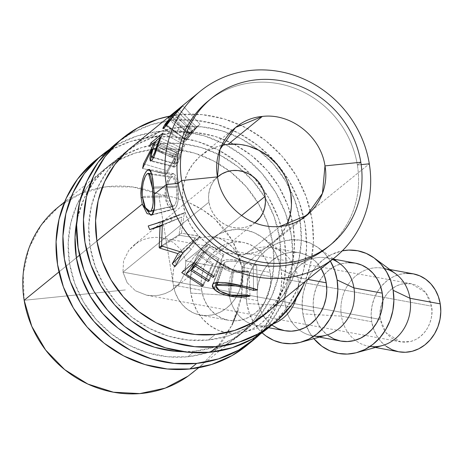 <?xml version="1.0" encoding="UTF-8"?>
<svg xmlns="http://www.w3.org/2000/svg" width="464" height="464" viewBox="0 0 464 464"><rect width="100%" height="100%" fill="white"/><g stroke="black" fill="none" stroke-linecap="round" stroke-linejoin="round"><path stroke-width="0.35" stroke-dasharray="2.32 1.74" d="M221.641 145.394A56.631 53.029 50.8 0 0 201.237 155.359A56.631 53.029 50.8 0 0 187.694 219.524A56.631 53.029 50.8 0 0 245.897 254.214L280.134 226.333L245.897 254.214A56.631 53.029 50.8 0 0 272.757 243.177A56.631 53.029 50.8 0 0 286.636 225.237M185.171 272.374L185.786 260.971L241.483 215.609L185.786 260.971L185.171 272.374L179.87 282.895L185.171 272.374M170.688 290.928L174.795 288.063L179.87 282.895L170.688 290.928L165.062 293.608L170.688 290.928M159.024 295.249L165.062 293.608L159.024 295.249L152.807 295.788L159.024 295.249M146.647 295.203L152.807 295.788L146.647 295.203L135.453 290.795L146.647 295.203L400.623 341.893L410.628 341.504C428.608 336.412 433.886 316.28 431.543 306.147L185.786 260.971L431.543 306.147L430.145 300.678L427.82 295.672L424.653 291.328L420.767 287.808L416.318 285.244L411.469 283.748L406.406 283.365L401.331 284.113L396.436 285.963L391.906 288.846L387.916 292.651L384.615 297.227L382.145 302.4L380.584 307.98L380.004 313.739L380.416 319.47L386.164 332.92L400.623 341.893M127.136 282.698L135.453 290.795L127.136 282.698L122.966 272.142L127.136 282.698M254.864 222.83A29.574 27.695 -129.2 0 1 208.922 202.142L122.966 272.142L380.416 319.47L381.814 324.939L384.14 329.939L387.307 334.289L391.193 337.809L395.641 340.367L400.49 341.864L405.553 342.252L410.628 341.504L415.524 339.648L420.053 336.765L424.044 332.966L427.338 328.384L429.815 323.211L431.375 317.631L431.955 311.872L431.543 306.147L425.795 292.691L411.33 283.719L401.331 284.113C383.351 289.2 378.073 309.331 380.416 319.47L122.966 272.142L123.581 260.733L128.876 250.218L138.063 242.185L143.689 239.499L149.727 237.858L155.945 237.324L162.098 237.904L173.298 242.312L181.615 250.415L185.786 260.971L181.615 250.415L173.298 242.312L162.098 237.904L155.945 237.324L149.727 237.858L143.689 239.499L138.063 242.185L133.951 245.044L128.876 250.218L123.581 260.733L122.966 272.142L208.922 202.142A29.574 27.695 -129.2 0 1 217.506 177.033M413.186 273.824A39.643 34.649 -79.5 0 0 371.716 321.738L341.44 316.135A39.643 34.649 100.5 0 1 368.439 269.033A39.643 34.649 100.5 0 1 382.91 268.227A39.643 34.649 100.5 0 1 384.47 268.557M302.864 313.85A52.223 45.646 100.5 0 1 342.299 250.838L331.151 254.678L323.147 259.77L316.1 266.487L310.283 274.572L305.915 283.713L303.16 293.561L302.134 303.74L302.864 313.85L341.44 316.135L302.864 313.85L305.335 323.512L309.442 332.346L313.838 338.639A52.223 45.646 100.5 0 1 302.864 313.85M395.641 273.783A39.643 34.649 -79.5 0 0 368.439 269.033A39.643 34.649 -79.5 0 0 341.44 316.135A39.643 34.649 -79.5 0 0 355.267 340.263A39.643 34.649 -79.5 0 0 382.371 345.552M355.215 263.105A39.643 34.649 -79.5 0 0 313.745 311.013L285.401 305.776A39.643 34.649 100.5 0 1 326.871 257.868A39.643 34.649 100.5 0 1 332.444 259.457M339.607 263.419A39.643 34.649 -79.5 0 0 300.858 264.677A39.643 34.649 -79.5 0 0 285.401 305.776L246.825 303.485A52.223 45.646 100.5 0 1 267.189 249.348A52.223 45.646 100.5 0 1 318.24 247.689A52.223 45.646 100.5 0 1 330.351 261.157M297.888 277.553L307.823 279.392L297.888 277.553A39.643 34.649 -79.5 0 0 283.568 253.06A39.643 34.649 -79.5 0 0 244.818 254.318A39.643 34.649 -79.5 0 0 229.361 295.411A39.643 34.649 100.5 0 1 270.831 247.503A39.643 34.649 100.5 0 1 297.888 277.553L281.068 269.601L297.888 277.553A39.643 34.649 100.5 0 1 296.38 298.097A39.643 34.649 -79.5 0 0 297.888 277.553M321.152 268.604A39.643 34.649 -79.5 0 0 299.176 252.747A39.643 34.649 -79.5 0 0 257.706 300.655L229.361 295.411L190.791 293.126A52.223 45.646 100.5 0 1 211.149 238.983A52.223 45.646 100.5 0 1 262.201 237.324A52.223 45.646 100.5 0 1 281.068 269.601L278.603 259.939L274.491 251.105L268.905 243.426L262.044 237.214L254.185 232.696L245.618 230.045L236.686 229.367L227.72 230.689L219.072 233.955L211.074 239.047L204.027 245.763L198.203 253.849L193.836 262.989L191.081 272.838L190.054 283.011L190.791 293.126L193.256 302.783L197.362 311.622L202.954 319.296L209.815 325.513L217.674 330.032L226.235 332.682L235.173 333.361L244.139 332.038L252.787 328.767L260.785 323.681L267.832 316.964L273.65 308.879L278.023 299.732L280.772 289.89L281.805 279.711L281.068 269.601A52.223 45.646 100.5 0 1 244.719 331.882A52.223 45.646 100.5 0 1 190.791 293.126L229.361 295.411A39.643 34.649 -79.5 0 0 270.297 324.829A39.643 34.649 -79.5 0 0 273.4 323.802A39.643 34.649 100.5 0 1 256.418 325.467A39.643 34.649 100.5 0 1 229.361 295.411L257.706 300.655A39.643 34.649 -79.5 0 0 284.763 330.704L284.612 330.675M237.951 310.578L241.616 295.933L242.921 281.387L241.848 267.194L369.309 163.815L241.848 267.194L270.193 272.432A39.643 34.649 -79.5 0 0 243.136 242.382A39.643 34.649 -79.5 0 0 201.666 290.29L173.321 285.053A39.643 34.649 100.5 0 1 214.797 237.139A39.643 34.649 100.5 0 1 241.848 267.194L232.702 240.897L214.82 218.95C207.785 212.698 199.346 207.356 189.503 202.919L174.609 197.513L158.572 193.975A106.61 99.806 50.9 0 0 57.971 207.333M125.367 289.936L24.157 300.289L125.367 289.936M173.646 286.764L158.572 193.975L132.704 186.957L106.349 186.766L81.252 193.407L59.079 206.445L41.29 225.017L29.075 247.886L23.235 273.545L24.157 300.289M142.558 180.2L144.965 173.617M58.986 271.921L76.363 257.775L58.986 271.921M79.535 255.188L96.906 241.042L79.535 255.188M209.879 99.673A94.378 88.357 -129.1 0 1 299.564 90.231A94.378 88.357 -129.1 0 1 357.367 165.033L361.166 164.645L357.367 165.033A94.378 88.357 50.9 0 0 298.497 89.767A94.378 88.357 50.9 0 0 208.145 101.048M360.812 162.243L357.367 165.033L360.812 162.243M194.062 371.49L201.712 364.861L213.718 352.437L223.88 339.085L232.006 325.049L241.616 295.933L241.848 267.194L242.411 274.868L241.628 282.593L239.54 290.07L236.222 297.006L231.803 303.143L226.455 308.241L220.383 312.104L213.817 314.586L207.014 315.59L200.233 315.073L193.732 313.067L187.763 309.633L182.561 304.918L178.315 299.089L175.195 292.384L173.635 286.764M327.19 247.521A94.378 88.357 50.9 0 0 357.367 165.033A94.378 88.357 -129.1 0 1 328.889 246.106M193.83 371.67L201.712 364.861L213.718 352.437L232.006 325.049M177.236 111.615L195.727 128.638L191.052 134.409L171.175 119.12L191.052 134.409L184.678 141.949L163.769 128.221L184.678 141.949L183.645 142.465L185.124 139.154L165.3 123.801L185.124 139.154L190.014 133.081L171.75 115.803L190.014 133.081L191.562 131.434L173.774 113.657L191.562 131.434L186.035 135.946L168.246 118.163L186.035 135.946L188.048 133.951L170.88 115.559L188.048 133.951L200.025 124.184L182.857 105.792L200.025 124.184L195.727 128.638L177.236 111.615M195.727 128.638L200.025 124.184L186.035 135.946L191.562 131.434L185.124 139.154L184.034 140.957L183.57 142.152L183.825 142.483L186.621 139.995L195.727 128.638M187.375 136.7L192.792 130.43L196.782 127.177L186.795 138.98L185.762 139.821L185.675 139.351L187.375 136.7M175.003 112.653L192.792 130.43L189.068 134.566L170.137 118.047L189.068 134.566C186.018 138.347 185.055 140.006 186.186 139.542L166.315 125.471L186.186 139.542L192.931 131.474L173.954 115.02L192.931 131.474L196.782 127.177L178.994 109.4L196.782 127.177L192.792 130.43L175.003 112.653M166.037 125.814L185.623 139.821L186.186 139.542M253.512 288.451L253.373 265.895C251.633 264.683 248.385 263.616 243.635 262.694L240.346 285.493L243.635 262.694C234.888 260.629 228.549 260.582 224.617 262.554L217.871 282.315L224.617 262.554L223.712 263.772L233.694 270.976L230.301 295.011L233.694 270.976L247.231 270.889L247.387 295.394L247.231 270.889L249.064 271.573L250.003 296.113L249.064 271.573L232.487 271.979L229.268 294.785L232.487 271.979C227.163 270.831 223.52 268.975 221.566 266.417L216.363 282.477L221.566 266.417L220.771 262.885L221.96 261.313L213.365 283.661L221.96 261.313C226.676 258.982 234.366 259.121 245.044 261.731L241.634 285.76L245.044 261.731C250.867 262.821 254.73 264.051 256.638 265.414L257.572 289.954L256.638 265.414L253.373 265.895L253.512 288.451M242.283 287.164L253.524 290.4M236.582 285.981L238.31 286.323M253.373 265.895L256.638 265.414L252.306 263.465L241.616 261.046L231.281 259.66L225.591 259.852L223.486 260.426L221.432 261.812L220.603 263.575L220.783 264.956L221.908 266.852L225.759 269.735L230.66 271.55L236.646 272.588L240.955 272.699L249.064 271.573L247.231 270.889L240.572 271.626L237.069 271.486L232.331 270.663L228.619 269.393L225.063 267.09L223.613 264.59L224.158 262.995L225.875 261.818L229.79 261.087L237.933 261.667L246.825 263.413L253.373 265.895M184.394 212.692L162.412 221.543L184.394 212.692L170.717 218.364L148.213 225.962L170.717 218.364L184.394 212.692L181.418 233.23L161.547 245.937L181.418 233.23L199.769 236.141L182.526 252.219L199.769 236.141L200.071 236.466L182.915 252.636L200.071 236.466L191.203 249.423L175.015 266.58L191.203 249.423L189.068 247.266L182.068 254.121L189.068 247.266L195.506 237.881L180.206 251.639L195.506 237.881L179.464 235.283L162.47 246.268L179.464 235.283L179.092 234.714L161.547 245.839L179.092 234.714L181.801 217.053L162.336 225.434L181.801 217.053L162.388 224.785L171.848 221.171L170.717 218.364L171.848 221.171L181.801 217.053L179.092 234.714L179.464 235.283L195.506 237.881L189.068 247.266L191.203 249.423L200.071 236.466L181.418 233.23L184.394 212.692M162.638 222.059L184.568 213.08L162.638 222.059M214.258 276.428L224.037 254.655L222.807 255.652L213.626 276.103L222.807 255.652L209.438 247.161L196.446 265.072L209.438 247.161L205.749 250.166L195.489 264.318L205.749 250.166L219.118 258.651L209.345 280.43L219.118 258.651L217.894 259.654L208.713 280.099L217.894 259.654L204.52 251.163L195.17 264.062L204.52 251.163L199.909 254.916L193.981 263.094L199.909 254.916L213.283 263.401L203.51 285.18L213.283 263.401L212.054 264.405L202.878 284.85L212.054 264.405L196.33 254.034L181.714 272.612L196.33 254.034L208.313 244.279L193.697 262.856L208.313 244.279L224.037 254.655L214.258 276.428L193.697 262.856M224.037 254.655L208.313 244.279L196.33 254.034L212.054 264.405L213.283 263.401L199.909 254.916L204.52 251.163L217.894 259.654L219.118 258.651L205.749 250.166L209.438 247.161L222.807 255.652L224.037 254.655M159.587 140.772L182.23 150.933L179.788 157.969L156.443 149.942L179.788 157.969C178.35 162.348 176.842 165.283 175.276 166.785L151.473 160.706L175.276 166.785L174.174 167.208L174.969 158.404L152.842 149.24L174.969 158.404L166.419 174.348L142.593 168.386L166.419 174.348L167.144 170.833L144.472 164.07L167.144 170.833L176.221 155.075L154.408 144.896L176.221 155.075L177.126 152.923L155.544 142.088L177.126 152.923L171.593 157.429L149.362 146.264L171.593 157.429L172.799 154.831L152.488 143.718L172.799 154.831L184.776 145.07L162.916 133.104L184.776 145.07L182.23 150.933L159.587 140.772M182.23 150.933L184.776 145.07L172.799 154.831L171.593 157.429L177.126 152.923L167.144 170.833L166.419 174.348L174.969 158.404L173.426 165.399L173.971 167.121L174.557 167.202L176.39 165.532L178.744 160.828L182.23 150.933M175.346 160.074L178.356 151.925L182.346 148.666L176.877 162.649L175.868 163.943L175.027 164.012L174.841 162.528L175.346 160.074M156.119 140.76L178.356 151.925L176.187 157.389L153.294 147.906L176.187 157.389L175.23 164.169L175.868 163.943L153.642 157.395L175.868 163.943L180.154 154.257L158.009 145.128L180.154 154.257L182.346 148.666L160.77 137.831L182.346 148.666L178.356 151.925L156.119 140.76M151.995 214.733L175.015 208.632L173.629 209.363L168.391 206.428L165.219 196.765L142.454 197.589L165.219 196.765C165.132 185.977 167.266 178.536 171.616 174.447L150.614 170.572L171.616 174.447L173.716 173.658L177.793 186.244L153.683 187.033L177.793 186.244C179.133 197.13 178.211 204.589 175.015 208.632L151.995 214.733M177.95 187.972L176.952 180.038L175.682 175.624L173.901 173.704L172.225 174.012L170.352 175.746L169.064 177.666L166.744 183.083L165.283 189.776L165.062 193.308L165.729 200.048L166.593 203.006L169.169 207.391L172.225 209.403L173.693 209.345L175.015 208.632L177.086 205.43L178.112 200.019L177.95 187.972M166.605 197.026L166.448 189.962L167.521 184.481L170.311 178.414L171.837 176.993L173.24 176.772L174.754 178.53L175.346 180.2L176.703 188.796L176.836 197.31L175.665 203.615L173.64 206.12L171.9 206.347L170.677 205.755L168.409 202.913L166.605 197.026M147.192 173.809L171.332 177.347C167.898 180.74 166.263 186.835 166.437 195.646L142.332 196.481L166.437 195.646L172.979 206.364L174.168 205.761L154.135 210.256L174.168 205.761C176.784 202.368 177.584 196.243 176.575 187.386L153.787 188.175L176.575 187.386L172.997 176.714L171.332 177.347L147.192 173.809M173.078 283.324L172.765 277.373L173.548 269.654L175.636 262.177L178.953 255.241L183.373 249.098L188.72 244.006L194.793 240.137L201.359 237.661L208.162 236.657L214.942 237.168L221.444 239.18L227.412 242.608L232.615 247.329L236.86 253.153L239.975 259.863L241.848 267.194L238.426 253.617L232.702 240.897L224.785 229.274L214.82 218.95L202.988 210.111L189.503 202.919L174.609 197.513L158.572 193.975L173.089 283.313M241.848 267.194A39.643 34.649 100.5 0 1 236.228 296.995A39.643 34.649 100.5 0 1 200.378 315.102A39.643 34.649 100.5 0 1 173.321 285.053L201.666 290.29A39.643 34.649 -79.5 0 0 228.723 320.346A39.643 34.649 -79.5 0 0 270.193 272.432L241.848 267.194M201.666 290.29L201.109 282.617L201.892 274.891L203.98 267.415L207.298 260.478L211.712 254.342L217.059 249.243L223.132 245.381L229.697 242.898L236.501 241.895L243.287 242.411L249.783 244.424L255.751 247.851L260.959 252.567L265.199 258.396L268.32 265.101L270.193 272.432L270.75 280.111L269.967 287.831L267.879 295.307L264.561 302.25L260.147 308.386L254.794 313.484L248.721 317.347L242.162 319.824L235.352 320.827L228.572 320.317L222.07 318.304L216.108 314.876L210.9 310.155L206.66 304.332L203.539 297.621L201.666 290.29M330.53 261.464L324.939 253.791L318.084 247.573L310.225 243.055L301.658 240.404L292.726 239.731L283.759 241.048L275.111 244.319L267.107 249.412L260.066 256.128L254.243 264.213L249.876 273.354L247.121 283.202L246.094 293.376L246.825 303.485L249.296 313.148L253.402 321.987L258.993 329.66L262.079 332.781A52.223 45.646 100.5 0 1 246.825 303.485L285.401 305.776A39.643 34.649 -79.5 0 0 299.228 329.898A39.643 34.649 -79.5 0 0 326.337 335.194M272.142 325.235L266.939 320.52L262.694 314.691L259.579 307.986L257.706 300.655L257.149 292.975L257.926 285.256L260.02 277.779L263.337 270.843L267.751 264.706L273.099 259.608L279.171 255.739L285.737 253.263L292.54 252.259L299.326 252.77L305.822 254.782L311.791 258.216L316.993 262.931L321.239 268.755M314.035 336.075A39.643 34.649 100.5 0 1 312.458 335.826A39.643 34.649 100.5 0 1 299.228 329.898A39.643 34.649 100.5 0 1 285.401 305.776L313.745 311.013A39.643 34.649 -79.5 0 0 340.796 341.069M328.181 335.6L322.979 330.878L318.733 325.055L315.619 318.35L313.745 311.013L313.183 303.34L313.966 295.614L316.054 288.144L319.371 281.201L323.791 275.065L329.138 269.967L335.211 266.104L341.777 263.622L348.58 262.618M386.158 346.318L380.95 341.597L376.71 335.774L373.59 329.069L371.716 321.738L371.159 314.058L371.942 306.339L374.03 298.862L377.348 291.92L381.762 285.783L387.109 280.685L393.182 276.822L399.748 274.34L406.551 273.342M370.075 346.44A39.643 34.649 100.5 0 1 368.497 346.19A39.643 34.649 100.5 0 1 355.267 340.263A39.643 34.649 100.5 0 1 341.44 316.135L371.716 321.738A39.643 34.649 -79.5 0 0 398.773 351.787M411.33 283.719L162.098 237.904M286.642 225.22L281.306 234.233L274.265 241.901L265.797 247.927L256.215 252.085L245.897 254.214L235.236 254.231L224.646 252.138L214.53 248.008L205.274 242.011L197.241 234.366L190.733 225.376L186.006 215.383L183.234 204.769L182.532 193.94L183.924 183.321L187.352 173.31L192.688 164.302L199.729 156.635L208.203 150.609L217.784 146.45L228.097 144.321M238.757 144.304L249.348 146.398M283.26 173.159L287.993 183.152M291.462 204.595L290.075 215.215M217.535 177.004L213.858 181.006L211.074 185.716L209.281 190.942L208.556 196.487L208.922 202.142L210.366 207.681L212.837 212.901L216.236 217.599L220.435 221.589L225.266 224.721L230.55 226.879L236.077 227.969L241.645 227.963L247.034 226.85L252.039 224.68L254.869 222.83M267.102 328.935A119.555 111.952 50.8 0 0 295.696 193.465A119.555 111.952 50.8 0 0 172.823 120.228L179.672 114.654L169.76 116.122A119.555 111.952 -129.2 0 1 179.672 114.654L172.823 120.228A119.555 111.952 50.8 0 0 116.116 143.533M264.584 314.395A106.969 100.166 50.8 0 0 283.098 194.491A106.969 100.166 50.8 0 0 174.8 132.443A106.969 100.166 50.8 0 0 124.062 153.288A106.969 100.166 50.8 0 0 98.478 274.497A106.969 100.166 50.8 0 0 208.417 340.025L215.267 334.445L208.417 340.025A106.969 100.166 50.8 0 0 259.156 319.174A106.969 100.166 50.8 0 0 262.514 316.303M271.196 309.041L282.153 296.699L292.233 279.682L298.712 260.78L301.339 240.717L300.011 220.267L294.779 200.216L285.847 181.337L273.557 164.355L258.378 149.918L240.897 138.585L221.786 130.79L201.782 126.834L181.644 126.863L162.156 130.883L144.066 138.742L134.021 145.284A106.969 100.166 -129.2 0 1 181.644 126.863L174.8 132.443L181.644 126.863A106.969 100.166 -129.2 0 1 290.023 189.068A106.969 100.166 -129.2 0 1 271.191 309.047M179.672 114.654L202.171 114.62L224.535 119.039L245.891 127.751L265.425 140.418L282.39 156.554L296.125 175.537L306.107 196.637L311.953 219.043L313.438 241.901L310.503 264.323L304.877 281.776A119.555 111.952 -129.2 0 0 288.446 164.03A119.555 111.952 -129.2 0 0 179.672 114.654M267.345 328.738L270.286 326.233L285.151 310.051L296.415 291.027L303.659 269.897L306.594 247.474L305.109 224.622L299.263 202.217L289.275 181.117L275.541 162.133L258.581 145.998L239.041 133.33L217.686 124.619L195.327 120.193L172.823 120.228L151.038 124.723L130.819 133.504L116.389 143.306M174.8 132.443L194.932 132.408L214.942 136.37L234.047 144.165L251.529 155.498L266.707 169.934L278.997 186.917L287.929 205.796L293.161 225.846L294.489 246.291L291.862 266.353L285.383 285.256L275.303 302.279L262.003 316.761L246.001 328.147L227.905 336L208.417 340.025L188.285 340.054L168.275 336.098L149.17 328.303L131.689 316.97L116.51 302.534L104.22 285.546L95.288 266.667L90.057 246.622L88.728 226.171L91.356 206.109L97.834 187.207L107.915 170.184L121.214 155.707L137.216 144.316L155.312 136.462L174.8 132.443M246.558 345.663A119.555 111.952 50.8 0 0 275.152 210.198A119.555 111.952 50.8 0 0 152.273 136.961L159.123 131.387L137.344 135.877L117.119 144.658L109.504 149.396A119.555 111.952 -129.2 0 1 159.123 131.387L152.273 136.961A119.555 111.952 50.8 0 0 95.567 160.266M187.874 356.752A106.969 100.166 50.8 0 0 238.612 335.907A106.969 100.166 50.8 0 0 264.196 214.699A106.969 100.166 50.8 0 0 154.251 149.176L161.101 143.596A106.969 100.166 -129.2 0 1 271.046 209.119A106.969 100.166 -129.2 0 1 245.462 330.327A106.969 100.166 -129.2 0 1 194.723 351.178L187.874 356.752L194.723 351.178A106.969 100.166 -129.2 0 1 182.99 351.683L194.723 351.178L214.211 347.159L232.302 339.3L248.31 327.915L261.603 313.432L271.689 296.415L278.168 277.507L280.79 257.45L279.461 237L274.23 216.949L265.298 198.07L253.008 181.088L237.835 166.651L220.354 155.318L201.243 147.523L181.238 143.562L161.101 143.596L154.251 149.176A106.969 100.166 50.8 0 0 103.513 170.021A106.969 100.166 50.8 0 0 77.935 291.23A106.969 100.166 50.8 0 0 187.874 356.752L167.742 356.787L147.732 352.831L128.621 345.036L111.145 333.703L95.967 319.261L83.677 302.279L74.745 283.4L69.513 263.349L68.185 242.904L70.812 222.842L77.285 203.94L87.371 186.917L100.665 172.434L116.673 161.049L134.763 153.195L154.251 149.176L174.389 149.141L194.393 153.097L213.504 160.892L230.985 172.231L246.158 186.667L258.448 203.65L267.38 222.529L272.612 242.579L273.94 263.024L271.318 283.086L264.84 301.989L254.759 319.012L241.46 333.494L225.458 344.88L207.362 352.733L187.874 356.752M76.804 221.293A106.969 100.166 -129.2 0 1 110.362 164.442A106.969 100.166 -129.2 0 1 161.101 143.596L141.613 147.616L123.517 155.469L107.515 166.86L94.221 181.343L84.135 198.36L77.656 217.262L76.804 221.287M159.123 131.387L181.627 131.353L203.986 135.772L225.347 144.484L244.882 157.151L261.841 173.287L275.581 192.27L285.563 213.37L291.409 235.776L292.894 258.634L289.959 281.051L282.721 302.18L271.452 321.204L260.02 334.225A119.555 111.952 -129.2 0 0 279.983 200.373A119.555 111.952 -129.2 0 0 159.123 131.387M246.802 345.465L249.742 342.966L264.602 326.778L275.871 307.76L283.11 286.63L286.044 264.207L284.56 241.355L278.713 218.95L268.731 197.85L254.997 178.866L238.032 162.731L218.498 150.063L197.136 141.352L174.777 136.926L152.273 136.961L130.494 141.456L110.27 150.237L95.845 160.039M306.994 215.302L272.757 243.177M174.795 288.063L255.676 222.198M382.91 268.227L389.841 269.509M326.871 257.868L333.802 259.144M318.24 247.689L333.291 258.773M270.831 247.503L299.176 252.747M262.201 237.324L283.568 253.06M214.797 237.139L243.136 242.382M127.791 150.365L64.612 201.915M260.049 318.066L198.754 367.691M183.645 142.465L162.928 128.632M223.712 263.772L217.459 282.344M220.771 262.885L212.442 284.879M178.35 218.48L165.248 223.689M154.106 223.973L181.94 213.678M174.174 167.208L150.585 161.043M175.23 164.169L153.503 157.685M173.629 209.363L150.916 215.308M173.716 173.658L149.222 169.395M172.979 206.364L154.071 210.54M172.997 176.714L151.803 173.774M200.378 315.102L228.723 320.346M244.719 331.882L270.297 324.829M256.418 325.467L268.598 327.717M312.458 335.826L319.383 337.108M368.497 346.19L375.422 347.472M133.951 245.044L218.324 176.337M201.237 155.359L235.474 127.472M259.156 319.174L266.005 313.6M124.062 153.288L130.912 147.714M238.612 335.907L245.462 330.327M103.513 170.021L110.362 164.442"/><path stroke-width="0.7" d="M324.98 165.897L322.451 193.384L306.965 215.273L280.128 226.339C251.511 229.953 221.572 206.318 217.477 176.877C212.06 147.575 233.491 118.697 262.328 116.441C290.951 112.827 320.891 136.457 324.98 165.897L360.812 162.243A94.383 88.363 50.9 0 0 256.389 79.814A94.383 88.363 50.9 0 0 181.639 180.548A94.383 88.363 -129.1 0 1 211.572 98.252A94.383 88.363 -129.1 0 1 301.936 86.965A94.383 88.363 -129.1 0 1 360.812 162.243L324.98 165.897C330.403 195.205 308.972 224.083 280.128 226.339C251.511 229.953 221.572 206.318 217.477 176.877L181.639 180.548L217.477 176.877L220.011 149.396L235.497 127.507L262.328 116.441C290.951 112.827 320.891 136.457 324.98 165.897M286.636 225.237A56.631 53.029 50.8 0 0 280.221 168.525A56.631 53.029 50.8 0 0 228.097 144.321L262.334 116.441L228.097 144.321A56.631 53.029 50.8 0 0 221.641 145.394M254.869 222.83L260.136 217.529L262.926 212.819L264.718 207.594L265.443 202.049L265.072 196.394L263.627 190.855L261.157 185.635L257.758 180.937L253.564 176.946L248.733 173.814L243.449 171.657L237.916 170.566L232.348 170.572L226.966 171.686L221.96 173.855L217.506 177.033A29.574 27.695 -129.2 0 1 218.324 176.337A29.574 27.695 -129.2 0 1 246.633 172.817A29.574 27.695 -129.2 0 1 265.072 196.394L241.483 215.609L265.072 196.394A29.574 27.695 -129.2 0 1 255.676 222.198A29.574 27.695 -129.2 0 1 254.864 222.83M384.47 268.557A39.643 34.649 100.5 0 1 409.967 298.277L440.243 303.879A39.643 34.649 -79.5 0 0 413.186 273.824L389.841 269.509M356.793 352.605L382.371 345.552A39.643 34.649 -79.5 0 0 409.967 298.277L393.147 290.325L409.967 298.277A39.643 34.649 -79.5 0 0 395.641 273.783L374.28 258.048A52.223 45.646 100.5 0 1 393.147 290.325A52.223 45.646 100.5 0 1 356.793 352.605A52.223 45.646 100.5 0 1 313.838 338.633L321.888 346.237L329.753 350.755L338.314 353.406L347.252 354.084L356.213 352.762L364.861 349.491L372.865 344.404L379.912 337.688L385.729 329.602L390.096 320.462L392.851 310.613L393.878 300.434L393.147 290.325L390.676 280.662L386.57 271.829L380.979 264.155L374.123 257.938L366.258 253.419L357.698 250.769L348.766 250.09L342.299 250.838A52.223 45.646 100.5 0 1 374.28 258.048M332.444 259.457A39.643 34.649 100.5 0 1 353.928 287.918L382.272 293.155A39.643 34.649 -79.5 0 0 355.215 263.105L333.802 259.144M300.753 342.241L326.337 335.194A39.643 34.649 -79.5 0 0 353.928 287.918L337.108 279.96A52.223 45.646 100.5 0 1 300.753 342.241A52.223 45.646 100.5 0 1 262.079 332.781L265.849 335.872L273.714 340.396L282.274 343.041L291.212 343.72L300.173 342.397L308.827 339.132L316.825 334.039L323.872 327.323L329.689 319.238L334.063 310.097L336.812 300.249L337.844 290.075L337.108 279.96L334.643 270.303L330.351 261.157A52.223 45.646 100.5 0 1 337.108 279.96L353.928 287.918A39.643 34.649 -79.5 0 0 339.607 263.419L333.291 258.773M307.823 279.392L326.233 282.796A39.643 34.649 -79.5 0 0 321.152 268.604L324.359 275.465L326.233 282.796L307.823 279.392M64.612 201.915L57.971 207.333A106.61 99.806 50.9 0 0 24.157 300.289L31.784 326.349L45.611 349.995L64.722 369.669L87.847 384.059L113.454 392.213L139.85 393.594L165.283 388.113L188.077 376.124L194.062 371.49M144.965 173.617L146.282 171.413L148.173 169.598L149.808 169.644L150.725 170.752L152.737 178.791L154.321 194.288L166.269 184.556A106.958 100.137 -129.1 0 1 200.193 91.298A106.958 100.137 -129.1 0 1 302.592 78.509A106.958 100.137 -129.1 0 1 369.309 163.815A106.958 100.137 50.9 0 0 250.978 70.406A106.958 100.137 50.9 0 0 166.269 184.556L178.217 183.332A94.378 88.357 -129.1 0 1 209.879 99.673M211.572 98.252L208.145 101.048A94.378 88.357 50.9 0 0 178.217 183.332L166.269 184.556L154.321 194.288L154.506 207.53L151.995 214.733L147.018 213.597L142.251 204.114L96.906 241.042L142.251 204.114L141.12 197.635L140.882 193.14L141.068 188.593L142.558 180.2M24.157 300.289L58.986 271.921L24.157 300.289A106.61 99.806 50.9 0 0 188.077 376.124L198.754 367.691M76.363 257.775L79.535 255.188L76.363 257.775L81.594 277.826L90.526 296.705L102.817 313.687L117.989 328.123L135.471 339.457L154.582 347.252L174.586 351.207L183.002 351.683A106.969 100.166 -129.2 0 1 76.804 221.293L75.035 237.324L76.363 257.775M170.88 115.559L182.857 105.792L174.76 114.521L163.769 128.221L162.98 128.656L162.934 127.989L165.3 123.801L173.774 113.657L168.246 118.163L170.88 115.559L168.246 118.163L173.774 113.657L165.3 123.801L162.934 128.632L163.769 128.221C165.341 126.776 167.811 123.743 171.175 119.12L177.236 111.615L182.857 105.792L170.88 115.559L171.123 115.814L170.88 115.559M150.933 142.866L162.916 133.104L159.587 140.772L153.886 156.855L151.74 160.463L150.765 161.054L150.22 160.77L149.855 158.241L150.585 153.874L152.076 148.921L142.593 168.386L143.544 163.792L154.895 141.758L149.362 146.264L150.933 142.866L149.362 146.264L154.895 141.758L143.544 163.792L142.593 168.386L152.076 148.921L150.585 161.037L151.473 160.706C153.039 159.129 154.692 155.539 156.443 149.942L159.587 140.772L162.916 133.104L150.933 142.866L152.488 143.718L150.933 142.866M361.166 164.645L369.309 163.815L361.166 164.645M328.889 246.106A94.378 88.357 -129.1 0 1 238.003 258.993A94.378 88.357 -129.1 0 1 178.217 183.332L181.639 180.548A94.383 88.363 50.9 0 0 286.056 262.972A94.383 88.363 50.9 0 0 360.812 162.243A94.383 88.363 -129.1 0 1 330.629 244.737A94.383 88.363 -129.1 0 1 240.358 255.757A94.383 88.363 -129.1 0 1 181.639 180.548L178.217 183.332A94.378 88.357 50.9 0 0 236.93 258.535A94.378 88.357 50.9 0 0 327.19 247.521L330.629 244.737M232.006 325.049L237.951 310.578M166.269 184.556A106.958 100.137 50.9 0 0 284.6 277.971A106.958 100.137 50.9 0 0 369.309 163.815A106.958 100.137 -129.1 0 1 335.107 257.305A106.958 100.137 -129.1 0 1 232.812 269.787A106.958 100.137 -129.1 0 1 166.269 184.556M193.697 262.856L181.714 272.612L193.697 262.856L214.258 276.428L213.028 277.426L195.541 266.324L191.858 269.323L209.345 280.43L208.116 281.428L190.629 270.326L186.018 274.079L203.51 285.18L202.281 286.178L181.714 272.612L202.281 286.178L203.51 285.18L186.018 274.079L190.629 270.326L208.116 281.428L209.345 280.43L191.858 269.323L195.541 266.324L213.028 277.426L214.258 276.428M149.698 229.628L148.213 225.962L162.412 221.543L161.547 245.937L182.915 252.636L175.015 266.58L172.219 263.767L177.979 253.646L159.657 248.089L159.169 247.347L160.051 226.415L149.698 229.628L160.051 226.415L159.169 247.347L159.657 248.089L177.979 253.646L172.219 263.767L175.015 266.58L182.915 252.636L161.547 245.937L162.412 221.543L148.213 225.962L149.698 229.628L162.388 224.785L149.698 229.628M257.056 289.687L257.572 289.954L253.524 290.4L244.377 287.628L229.21 284.699L222.737 284.067L218.196 284.554L216.427 285.708L216.178 287.419L218.585 290.267L223.561 293.016L228.514 294.605L234.68 295.707L239.14 295.986L247.387 295.394L250.003 296.113L240.004 297.111L234.523 296.85L226.699 295.458L220.151 293.202L214.699 289.768L212.86 287.587L212.297 286.044L212.86 284.159L214.971 282.814L217.338 282.356L224.135 282.611L246.744 286.839L257.056 289.687M165.7 124.114L165.3 123.801L165.7 124.114M165.747 125.071L178.994 109.4L175.003 112.653L170.137 118.047L165.515 124.468L165.352 125.297L165.747 125.071L166.315 125.471L165.747 125.071C164.772 125.257 166.234 122.919 170.137 118.047L175.003 112.653L178.994 109.4L165.3 125.286L166.037 125.814M253.524 290.4L253.512 288.451L253.524 290.4L257.572 289.954C254.55 288.585 249.238 287.187 241.634 285.76C227.743 282.274 218.318 281.573 213.365 283.661L212.442 284.879L214.171 289.258C217.193 292.256 222.169 294.512 229.094 296.015C236.681 297.441 243.652 297.47 250.003 296.113L247.387 295.394L230.301 295.011L219.64 291.015L216.154 286.218L216.868 285.256L236.582 285.981M238.31 286.323L240.166 286.711L240.346 285.493L240.166 286.711L242.283 287.164M217.871 282.315L216.868 285.256L217.871 282.315M229.268 294.785L229.094 296.015L229.268 294.785M216.363 282.477L214.171 289.258L216.363 282.477M182.068 254.121L172.219 263.767L182.068 254.121M180.206 251.639L177.979 253.646L180.206 251.639M162.47 246.268L159.657 248.089L162.47 246.268M161.547 245.839L159.169 247.347L161.547 245.839M162.336 225.434L160.051 226.415L162.336 225.434M213.626 276.103L213.028 277.426L213.626 276.103M196.446 265.072L195.541 266.324L196.446 265.072M195.489 264.318L191.858 269.323L195.489 264.318M208.713 280.099L208.116 281.428L208.713 280.099M195.17 264.062L190.629 270.326L195.17 264.062M193.981 263.094L186.018 274.079L193.981 263.094M202.878 284.85L202.281 286.178L202.878 284.85M152.842 149.24L152.076 148.921L152.842 149.24M144.472 164.07L143.544 163.792L144.472 164.07M154.408 144.896L153.706 144.571L154.408 144.896M155.544 142.088L154.895 141.758L155.544 142.088M152.25 156.989L154.158 153.688L157.244 144.809L158.009 145.128L157.244 144.809L160.115 137.506L160.77 137.831L160.115 137.506L156.119 140.76L153.294 147.906L151.438 154.703L151.461 156.826L153.642 157.395L152.25 156.989C150.864 156.954 151.212 153.926 153.294 147.906L156.119 140.76L160.115 137.506L157.244 144.809C155.643 150.388 153.978 154.448 152.25 156.989L151.751 157.163L153.503 157.685M142.454 197.589L141.12 197.635L142.251 204.114L150.922 215.302L151.995 214.733C154.564 211.903 155.341 205.088 154.321 194.288L151.977 174.534L149.228 169.395L147.564 170.01C143.051 174.406 140.899 183.616 141.12 197.635L142.454 197.589M150.614 170.572L147.564 170.01L150.614 170.572M142.332 196.481C142.03 185.037 143.649 177.48 147.192 173.809L148.486 173.304L152.476 188.222C153.868 199.74 153.34 207.327 150.881 210.981L149.953 211.451L145.354 207.628L142.332 196.481L143.625 203.307L144.658 206.184L147.198 210.25L148.532 211.248L149.779 211.48L154.135 210.256L150.881 210.981L152.488 208.005L153.137 202.565L152.476 188.222L153.787 188.175L152.476 188.222L151.125 178.605L150.539 176.262L149.072 173.548L147.691 173.472L146.166 174.951L145.133 176.778L143.312 182.23L142.239 189.132L142.332 196.481M273.4 323.802A39.643 34.649 -79.5 0 0 296.38 298.097A39.643 34.649 100.5 0 1 273.4 323.802M268.598 327.717L284.763 330.704A39.643 34.649 -79.5 0 0 326.233 282.796L326.789 290.47L326.006 298.195L323.918 305.672L320.601 312.608L316.181 318.745L310.834 323.843L304.761 327.706L298.195 330.188L291.392 331.192L284.612 330.675L278.11 328.669L272.142 325.235M319.383 337.108L340.796 341.069A39.643 34.649 -79.5 0 0 382.272 293.155L353.928 287.918A39.643 34.649 100.5 0 1 314.035 336.075M348.58 262.618L355.36 263.134L361.862 265.147L367.83 268.575L373.033 273.296L377.278 279.119L380.399 285.824L382.272 293.155L382.829 300.834L382.046 308.554L379.958 316.03L376.64 322.973L372.221 329.109L366.873 334.208L360.801 338.07L354.235 340.553L347.432 341.55L340.651 341.04L334.15 339.027L328.181 335.6M406.551 273.342L413.337 273.853L419.833 275.865L425.801 279.293L431.01 284.014L435.249 289.838L438.37 296.542L440.243 303.879L440.8 311.553L440.017 319.278L437.929 326.749L434.611 333.691L430.198 339.828L424.844 344.926L418.772 348.789L412.212 351.271L405.403 352.275L398.622 351.758L392.121 349.746L386.158 346.318M375.422 347.472L398.773 351.787A39.643 34.649 -79.5 0 0 440.243 303.879L409.967 298.277A39.643 34.649 100.5 0 1 370.075 346.44M228.097 144.321L238.757 144.304M249.348 146.398L259.469 150.527L268.72 156.525L276.753 164.169L283.26 173.159M287.993 183.152L290.76 193.766L291.462 204.595M290.075 215.215L286.642 225.22M217.245 346.654A119.555 111.952 -129.2 0 1 94.372 273.424A119.555 111.952 -129.2 0 1 122.966 137.953A119.555 111.952 -129.2 0 1 169.76 116.122L157.888 119.149L137.669 127.925L119.782 140.65L104.916 156.838L93.653 175.862L86.408 196.991L83.474 219.408L84.958 242.266L90.805 264.671L100.792 285.772L114.527 304.755L131.486 320.891L151.026 333.558L172.382 342.27L194.741 346.689L217.245 346.654L210.395 352.234L217.245 346.654L239.03 342.159L259.248 333.384L277.136 320.659L291.995 304.471L303.265 285.447L304.877 281.776A119.555 111.952 -129.2 0 1 273.951 323.356A119.555 111.952 -129.2 0 1 217.245 346.654M122.966 137.953L116.116 143.533A119.555 111.952 50.8 0 0 87.522 279.003A119.555 111.952 50.8 0 0 210.395 352.234A119.555 111.952 50.8 0 0 267.102 328.935L273.951 323.356M262.514 316.303A106.969 100.166 50.8 0 0 264.584 314.395M271.191 309.047A106.969 100.166 -129.2 0 1 266.005 313.6A106.969 100.166 -129.2 0 1 215.267 334.445A106.969 100.166 -129.2 0 1 105.328 268.923A106.969 100.166 -129.2 0 1 130.912 147.714A106.969 100.166 -129.2 0 1 134.003 145.302L128.064 150.127L114.765 164.61L104.684 181.627L98.206 200.535L95.578 220.591L96.906 241.042L102.138 261.093L111.07 279.972L123.36 296.954L138.539 311.39L156.014 322.724L175.125 330.519L195.135 334.48L215.267 334.445L234.755 330.426L252.851 322.567L268.853 311.182L271.196 309.041M116.389 143.306L112.932 146.23L98.066 162.417L86.803 181.436L79.559 202.565L76.63 224.988L78.114 247.84L83.955 270.251L93.943 291.351L107.677 310.329L124.642 326.465L144.176 339.132L165.532 347.843L187.891 352.269L210.395 352.234L232.18 347.739L252.399 338.958L267.345 328.738M196.701 363.387A119.555 111.952 -129.2 0 1 73.822 290.157A119.555 111.952 -129.2 0 1 102.416 154.686A119.555 111.952 -129.2 0 1 109.498 149.402L99.232 157.383L84.373 173.571L73.103 192.595L65.865 213.718L62.93 236.141L64.415 258.993L70.261 281.404L80.243 302.505L93.977 321.488L110.942 337.624L130.477 350.291L151.838 359.003L174.197 363.422L196.701 363.387L189.851 368.967L196.701 363.387L218.48 358.892L238.705 350.117L256.592 337.386L260.02 334.225A119.555 111.952 -129.2 0 1 253.408 340.089A119.555 111.952 -129.2 0 1 196.701 363.387M102.416 154.686L95.567 160.266A119.555 111.952 50.8 0 0 66.978 295.73A119.555 111.952 50.8 0 0 189.851 368.967A119.555 111.952 50.8 0 0 246.558 345.663L253.408 340.089M95.845 160.039L92.388 162.963L77.523 179.15L66.253 198.169L59.015 219.298L56.08 241.721L57.565 264.573L63.411 286.984L73.393 308.084L87.133 327.062L104.093 343.198L123.627 355.865L144.988 364.576L167.347 369.002L189.851 368.967L211.63 364.472L231.855 355.691L246.802 345.465M200.193 91.298L127.791 150.365M335.107 257.305L260.049 318.066M217.459 282.344L216.154 286.218M154.071 210.54L149.959 211.451M151.803 173.774L148.492 173.31"/></g></svg>
